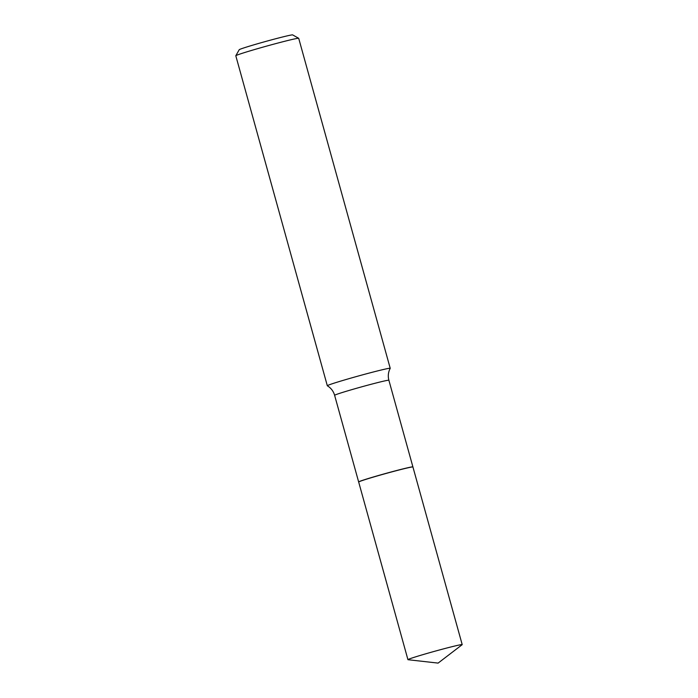 <?xml version="1.0" encoding="UTF-8"?>
<svg xmlns="http://www.w3.org/2000/svg" width="698" height="698" viewBox="0 0 698 698"><rect width="100%" height="100%" fill="white"/><g stroke="black" fill="none" stroke-linecap="round" stroke-linejoin="round"><path stroke-width="1.05" d="M411.078 658.336A28.156 0.934 -15.5 0 1 441.476 649.428A28.156 0.934 -15.5 0 1 462.198 644.62A28.156 0.934 -15.5 0 1 462.12 644.725L438.1 663.1L408.051 659.715A28.156 0.934 -15.5 0 1 407.937 659.671A28.156 0.934 -15.5 0 1 411.078 658.336M407.937 659.671L358.676 482.03A28.156 0.934 -15.5 0 1 361.817 480.695A28.156 0.934 -15.5 0 1 392.215 471.787A28.156 0.934 -15.5 0 1 412.928 466.988L462.198 644.62M358.693 481.978L358.667 481.96A28.156 0.934 -15.5 0 1 358.641 481.934A28.156 0.934 -15.5 0 1 398.462 470.042A28.156 0.934 -15.5 0 1 412.902 466.883A28.156 0.934 -15.5 0 1 412.893 466.918L412.884 466.945M327.318 385.75L235.802 55.779A32.64 1.082 -15.5 0 1 235.811 55.735L239.222 49.724A27.746 0.916 -15.5 0 1 278.45 38.032A27.746 0.916 -15.5 0 1 292.663 34.9L298.683 38.303A32.64 1.082 -15.5 0 1 298.709 38.329L390.217 368.3A32.64 1.082 -15.5 0 1 390.217 368.335L389.624 369.556C388.158 373.029 387.905 376.597 388.882 380.262A28.156 0.934 -15.5 0 0 374.433 383.42A28.156 0.934 -15.5 0 0 334.621 395.312C333.574 391.665 331.524 388.734 328.47 386.509L327.336 385.776A32.64 1.082 -15.5 0 1 327.318 385.75A32.64 1.082 -15.5 0 1 373.474 371.955A32.64 1.082 -15.5 0 1 390.217 368.3M235.811 55.735A32.64 1.082 -15.5 0 1 281.966 41.985A32.64 1.082 -15.5 0 1 298.683 38.303M412.902 466.883L388.882 380.262M358.641 481.934L334.621 395.312"/></g></svg>
